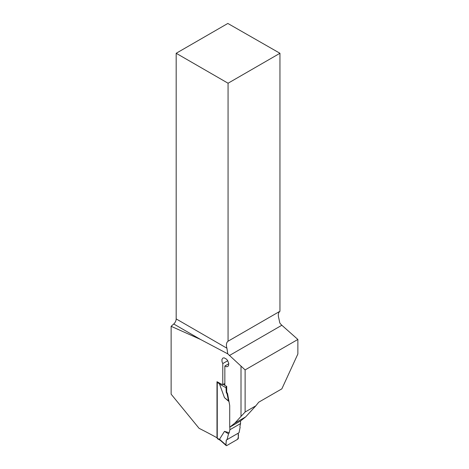 <?xml version="1.0" encoding="UTF-8"?>
<svg xmlns="http://www.w3.org/2000/svg" width="469" height="469" viewBox="0 0 469 469"><rect width="100%" height="100%" fill="white"/><g stroke="black" fill="none" stroke-linecap="round" stroke-linejoin="round"><path stroke-width="0.7" d="M200.509 339.445L173.741 323.991A4.643 2.679 120 0 0 176.18 318.92L226.926 348.221L227.776 353.866L200.509 339.445L171.132 326.307L171.132 394.183L199.079 428.326A564.787 326.078 0 0 1 216.995 437.765L216.995 381.702A564.787 326.078 180 0 1 220.805 383.818L222.781 384.656L222.781 363.581L222.042 361.769L221.925 359.524L222.881 358.052L224.164 357.847L226.486 359.148L227.512 360.385L228.755 363.358L228.514 365.867L226.89 366.822L224.844 366.013L224.844 385.541L226.697 386.345L226.697 392.107L226.24 392.371L227.066 393.913L227.571 393.62L226.697 392.107M227.776 353.866L245.117 369.912L297.868 339.456L297.868 353.989L281.857 388.848L258.718 402.209L255.828 405.832L245.117 412.017L245.117 369.912M245.117 412.017L241.007 416.419L241.007 366.271M241.007 416.419L234.828 423.138L229.71 427.206L229.71 405.609L227.571 393.62M255.828 405.832L245.709 416.853L240.679 420.875L229.71 427.206M173.741 323.991L171.132 326.307M229.353 355.561L281.846 325.252A8.712 5.03 -120 0 1 279.794 322.924L278.867 318.463C277.865 315.033 278.228 312.635 279.952 311.269L279.952 53.278L227.84 23.45L176.18 53.278L176.18 318.92M279.952 311.269L228.063 341.221L228.063 83.23L279.952 53.278M224.844 383.46L222.781 384.656M228.063 83.23L176.18 53.278M226.926 348.221A8.712 5.03 60 0 1 228.063 341.221M222.781 363.581L227.729 360.72M228.808 363.721L224.844 366.013M281.846 325.252L297.868 339.456M245.709 416.853L234.828 423.138M217.387 381.918A1.161 0.668 120 0 0 217.258 382.493L217.258 438.204A1.161 0.668 120 0 0 217.499 438.738L220.395 440.409M240.55 420.945L240.55 423.583L239.87 426.579L240.146 427.2L239.061 432.705L227.066 439.629L228.514 433.919L229.194 432.746L224.481 431.357L219.527 439.248L220.196 440.151M240.55 423.583L229.874 429.751L229.194 432.746M229.874 429.751L229.874 427.112M226.24 392.371L225.999 387.752L219.527 384.064L224.481 397.677L228.989 401.558M219.527 384.064L220.348 383.566M224.481 397.677L228.514 400.884L227.066 393.913M228.514 400.884L228.966 401.452M219.527 439.248L225.999 445.011A1.161 0.668 120 0 0 226.169 445.55A1.161 0.668 120 0 0 226.82 445.538L237.56 439.336A1.161 0.668 -60 0 0 238.381 437.858L238.141 433.239L227.066 439.629M224.481 431.357L228.514 433.919M225.999 445.011L226.24 440.11C226.515 441.769 225.132 445.562 226.82 445.538L237.56 439.336C238.457 437.331 238.651 435.296 238.141 433.239L226.24 440.11M224.844 385.149L223.373 384.31M225.999 387.752A1.161 0.668 -60 0 1 226.697 386.35M217.258 382.493L219.662 383.877M217.258 438.204L219.662 439.588M220.184 440.215L226.169 445.55"/></g></svg>
